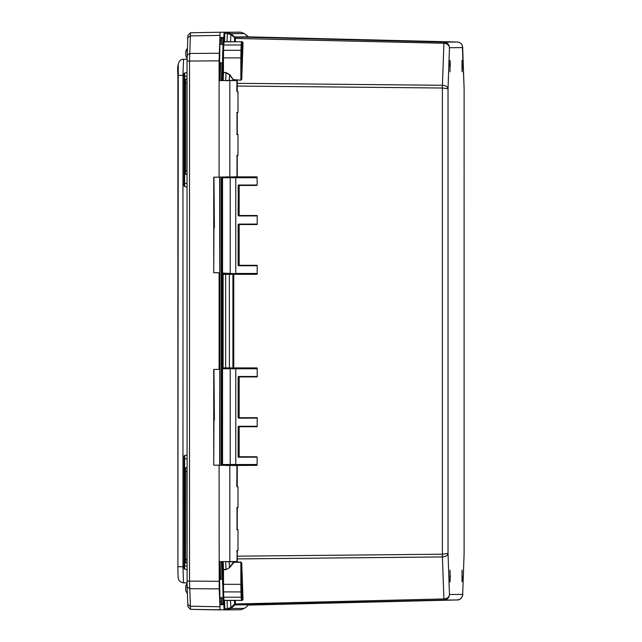 <?xml version="1.0" encoding="UTF-8"?>
<svg xmlns="http://www.w3.org/2000/svg" width="642" height="642" viewBox="0 0 642 642"><rect width="100%" height="100%" fill="white"/><g stroke="black" fill="none" stroke-linecap="round" stroke-linejoin="round"><path stroke-width="0.96" d="M462.256 575.938L462.063 581.564L462.256 575.938M462.176 575.938L462.063 579.285L462.176 575.938M227.091 80.996L226.674 80.563L237.018 80.563L236.609 80.996M223.095 597.758L222.798 584.324M221.089 597.758L221.185 604.732L220.094 604.74L219.957 603.103L219.339 561.598L219.845 562.103L220.326 579.429L222.613 579.084M222.798 57.892L223.087 44.37M222.613 63.044L220.318 62.699L219.845 80.033L219.339 80.547L219.957 39.034L220.094 37.397L221.185 37.388L221.089 44.37M183.532 582.824L182.97 566.734L177.89 566.734C177.89 570.947 177.962 578.033 178.428 578.883C179.15 581.187 180.851 582.503 183.532 582.824L187.039 582.888L183.532 582.824M184.045 566.75L182.97 566.734L182.97 75.387L183.532 59.289L187.039 59.224L183.532 59.289C178.789 59.088 176.911 64.457 177.882 75.387L177.89 566.734L178.259 64.649M187.111 586.828L187.929 606.754L190.505 609.37L189.51 581.09L189.51 61.054L190.497 32.758L187.913 35.382L187.031 61.054L187.111 586.828L189.623 588.682L219.211 588.891L219.099 465.249L213.738 465.153L213.738 369.447L219.099 369.351L219.099 272.802L213.738 272.706L213.738 177.232L219.099 177.136L219.099 60.846L220.094 32.244L239.201 32.196M224.62 609.852L190.505 609.37L187.929 606.754M190.505 609.37L220.094 609.892L219.211 588.891M227.14 177.304L219.66 177.128L219.757 272.794L219.099 272.802M219.099 369.351L219.765 369.343L219.66 465.241L225.888 465.354M236.352 32.196L239.201 32.1M219.099 177.136L229.828 176.951L229.828 80.571L219.099 80.571L227.461 80.563A17.198 17.198 89 0 1 227.525 80.362L232.46 80.362A17.198 17.198 89 0 1 232.524 80.563M220.094 604.74L221.185 604.732M219.837 465.249L219.837 177.128M221.602 37.501L223.857 37.364M223.857 604.708L221.602 604.595M219.187 278.467L219.765 278.467L219.765 363.677L219.187 363.677L219.187 278.467L219.765 278.467M219.099 561.581L229.828 561.581L229.828 465.434L219.099 465.249M229.828 176.951L230.382 176.943M219.757 177.128L213.738 177.232M237.219 176.823L232.934 176.895L237.219 176.823M213.738 272.706L213.955 227.79L214.396 227.782L213.955 177.224M213.955 272.69L219.757 272.794M219.765 369.343L213.738 369.447M213.738 465.153L213.955 420.141L214.396 420.133L213.955 369.439M229.828 465.434L237.018 465.554L236.609 465.98M237.018 486.636L237.018 465.554L230.382 465.434M236.826 465.98L237.259 465.554L232.934 465.482L237.259 465.554L237.259 486.411M219.765 465.241L213.955 465.145M214.396 222.004L213.955 221.996M213.955 227.79L214.396 227.782M236.826 80.996L237.259 80.563L232.613 80.563A17.198 17.198 -91 0 0 232.548 80.362M229.828 561.581L237.018 561.581L236.609 561.148L237.259 561.581L237.018 550.716M214.396 414.491L213.955 414.483M213.955 420.141L214.396 420.133M219.765 363.677L219.187 363.661M236.962 561.581L237.219 550.507M237.219 486.837L236.794 486.411L236.962 465.554M237.219 529.762L237.219 507.581M236.962 176.823L237.219 155.308M237.219 91.637L236.794 91.212L236.962 80.563M237.219 134.563L237.219 112.382M237.259 155.733L237.259 176.823L236.826 176.398M227.091 176.574L226.682 177.007L237.018 176.823L236.609 176.406L237.018 176.823L237.018 155.516M236.962 155.308L236.794 155.733L236.962 155.308M236.794 134.138L236.962 134.563L236.794 134.138M236.962 112.382L236.794 112.807L236.962 112.382M236.826 561.148L237.259 561.581L236.826 561.148M236.962 550.507L236.794 550.94L236.962 550.507M236.794 529.337L236.962 529.762L236.794 529.337M236.962 507.581L236.794 508.007L236.962 507.581M462.256 66.03L462.063 71.655L462.256 66.03M461.943 66.038L462.063 62.683L461.943 66.038M450.275 66.142L450.074 60.517L449.873 66.142L450.283 66.134M449.962 66.142L450.074 62.788L449.962 66.142M232.46 80.362L227.525 80.362M241.593 588.425L241.705 585.159L241.593 588.425M234.474 176.871L257.033 176.871L256.07 177.304L222.565 177.304L221.723 178.163L222.565 177.304L235.502 177.304L235.783 177.738L235.783 273.468L256.351 273.46L257.201 273.901L257.033 274.319L233.76 274.319L233.76 367.906L257.033 367.906L257.201 368.323L257.201 376.918L239.153 376.918L239.153 376.493M241.593 53.792L241.705 50.525L241.593 53.792M462.665 47.155L462.681 47.596C462.344 44.234 460.539 42.372 457.256 42.019L248.815 37.172L235.405 37.284L235.325 41.722L224.54 41.722L223.689 42.332M222.605 73.332L222.613 57.892L222.349 80.563L222.605 73.332L223.448 72.45L225.984 72.53L229.708 74.616L233.977 80.563M464.102 553.693L464.11 88.419L462.352 45.686C461.438 43.383 459.736 42.155 457.256 42.019L443.983 42.131C447.273 42.492 449.095 44.346 449.456 47.709C449.039 45.028 447.185 43.552 443.895 43.263L442.426 85.282C445.717 85.506 447.586 86.654 448.028 88.724L442.386 88.018L442.386 554.207L448.028 553.492C447.586 555.571 445.717 556.718 442.426 556.935L443.895 598.938C447.185 598.649 449.039 597.164 449.464 594.484C449.095 597.846 447.273 599.708 443.991 600.061L457.256 599.949C460.539 599.588 462.344 597.734 462.681 594.372L462.665 594.805M234.763 600.35L235.333 600.471L235.405 604.908L457.256 599.949C461.47 600.471 463.299 593.914 462.681 594.588L464.118 553.38L464.11 88.588L462.681 47.596L449.456 47.709L448.028 88.724L448.028 553.492L449.464 594.484L462.681 594.372L464.11 553.396M243.021 599.612L242.596 599.917L241.312 563.154L241.737 562.849L243.021 599.612L242.195 600.471L235.325 600.35M257.201 215.511L256.712 215.937L239.153 215.937L238.72 215.511L238.72 185.883L239.153 185.458L239.153 215.511L257.201 215.511L257.201 224.523L239.153 224.523L239.153 265.307L257.201 265.307L257.201 273.901M257.201 417.701L256.712 418.127L239.153 418.127L238.72 417.701L238.72 376.918L239.153 376.918L239.153 417.701L257.201 417.701L257.201 426.713L239.153 426.713L239.153 456.767L256.551 456.767L238.15 456.735L238.15 426.721L238.591 426.288L256.712 426.288L257.201 426.713L256.712 426.288M257.201 464.928L256.351 464.495L256.07 464.92L235.502 464.928L256.07 464.92L257.033 465.354L257.201 457.192L256.551 456.767M257.033 176.871L257.201 185.024L256.551 185.458L257.201 185.024L238.286 185.032L238.607 185.466L256.551 185.458L238.607 185.466L238.182 185.891L238.607 185.466L238.182 185.891L238.72 185.883M222.902 45.55L223.143 42.717A0.859 0.859 89.5 0 1 223.994 41.858L242.195 41.722L242.588 42.276L241.849 42.284L241.304 57.892L240.862 57.9L240.862 79.897L241.304 79.07L242.588 42.276L243.021 42.581L241.737 79.375L240.846 80.202L234.009 79.672L240.846 80.202M233.969 561.581L233.993 562.24L240.846 562.015L241.312 563.154L241.849 599.925A0.425 0.425 89.5 0 1 241.424 600.358L242.596 599.917L242.195 600.471M233.993 562.24L229.708 567.6L225.984 569.687L222.622 569.775L222.613 584.324L240.862 584.324L240.862 562.32L233.993 562.24M256.712 224.09L257.201 224.523L256.712 224.09L238.591 224.098L238.15 224.531L238.591 224.098M256.712 215.937L238.591 215.945L238.15 215.511L238.286 185.032M257.201 177.288L256.351 177.73L230.205 177.738L230.205 273.468L257.033 274.319M257.201 265.307L256.712 265.732L238.591 265.74L238.15 265.307L238.15 224.531L239.153 224.098M235.502 177.304L256.07 177.304L256.351 177.73M257.201 457.192L238.286 457.2L238.15 456.735M238.286 457.2L239.161 456.767L238.72 456.334L238.72 426.713L238.15 426.721L238.591 426.288M256.712 418.127L238.591 418.135L238.15 417.709L238.15 376.926L238.591 376.493L256.712 376.493L257.201 376.918L256.712 376.493M239.089 376.493A0.425 0.425 89.5 0 0 238.72 376.918L238.15 376.926L238.591 376.493M257.201 368.323L256.351 368.765L235.783 368.765L235.783 464.495L256.351 464.495M257.033 367.906L256.07 368.331L256.351 368.765M256.351 273.46L256.07 273.893L235.502 273.893M256.712 265.732L239.153 265.732L238.72 265.307L238.72 224.523A0.425 0.425 89.5 0 1 239.089 224.098M241.737 79.375L241.304 79.07L241.304 57.892M235.445 604.868L234.611 605.189L234.635 604.258L235.47 603.962M238.166 230.406L238.174 252.996L238.166 230.406M238.166 187.472L238.391 210.062L238.166 187.472M238.174 389.237L238.391 411.827L238.174 389.237M238.174 432.17L238.174 454.761L238.174 432.17M233.752 368.331L256.07 368.331L222.565 368.339L221.723 369.198L222.565 368.339L233.752 368.331L232.918 367.906L232.918 274.319L233.752 273.893M235.462 38.231L230.823 34.564L227.34 33.488L227.051 41.85M235.437 37.324L234.611 37.003L234.603 38.191L235.445 38.424L443.895 43.263L443.983 42.131L234.579 36.955L247.989 36.843L457.256 42.019M248.887 37.204L244.442 33.601L240.999 32.236L227.437 32.357L230.895 33.721L230.574 41.65L224.523 41.722L224.828 33.424L227.34 33.488L227.437 32.357L224.925 32.293L224.828 33.424L223.978 34.034L224.901 32.293L224.05 33.151L223.697 41.907L223.978 34.002M240.999 32.236L224.909 32.293L240.999 32.236L244.466 33.617L247.989 36.843M248.887 604.756L244.45 608.359L248.887 604.756L235.405 604.908L443.991 600.061L443.895 598.938L234.611 604.01L234.49 600.551L230.855 600.35M234.579 605.237L230.895 608.472L230.823 607.629L234.611 604.01M223.689 599.869L224.548 600.479L224.836 608.768L227.34 608.712L230.823 607.629L230.574 600.551L227.051 600.479L227.437 609.844L240.999 609.723L244.45 608.359L230.895 608.472L227.437 609.844L224.925 609.9L240.999 609.723L244.466 608.335M227.051 600.35L224.515 600.35M229.708 567.6L225.984 569.687M222.782 591.555A0.859 0.61 -2 0 0 223.552 591.908L223.464 569.47L222.605 568.86L222.349 561.581L222.622 584.324M237.957 230.831L238.391 230.406M237.957 252.563L238.391 252.988M237.957 187.905L238.391 187.472M237.957 209.637L238.391 210.062M222.951 177.304L223.127 176.871M223.127 465.354L223.095 464.92M222.565 464.928L221.723 464.086L221.723 369.182L221.723 464.086L222.565 464.928L230.221 464.928L222.565 464.928L221.723 464.086M237.957 389.67L238.391 389.237M237.957 411.402L238.391 411.827M237.957 432.596L238.391 432.162M237.957 454.327L238.391 454.753M221.723 369.182L223.127 367.906L232.918 367.906L233.19 368.331M233.15 273.893L232.918 274.319L223.127 274.319L223.095 273.893M230.221 177.304L230.205 177.738L222.549 177.738L222.565 273.893L221.723 273.035L230.205 273.468L230.221 273.893L222.565 273.893L230.221 273.893M233.126 80.563L233.158 79.592L229.419 74.841L225.968 72.835L225.695 80.563M229.226 80.362L229.708 74.616M222.613 72.45L223.448 72.45L223.448 57.892L240.862 57.9L240.975 50.309L223.552 50.309L223.448 57.892L222.613 57.892L222.718 50.911M230.855 41.85L234.482 41.642L234.603 38.191M244.466 33.617L230.895 33.721L234.579 36.955M221.723 178.147L221.723 273.051L221.723 178.163L222.557 177.304M222.549 273.468L221.723 273.051M225.984 72.53L223.456 72.755L223.191 80.563M224.925 609.9L224.05 609.041L223.705 600.302L223.978 608.191L224.836 608.768L224.917 609.9L240.999 609.723M450.275 576.043L450.082 581.668L450.275 576.043M449.962 576.043L450.082 579.389L449.962 576.043M222.886 601.835L222.742 597.758M222.092 579.084L221.482 561.581M221.305 465.273L221.305 177.104M221.474 80.563L222.092 63.044M222.742 44.37L222.886 40.269L223.753 40.269M222.67 597.758L222.862 603.311L221.562 604.595L223.849 604.579M223.809 38.793L222.862 38.801L221.562 37.509L223.849 37.493M232.524 561.581A17.198 17.198 89 0 1 232.46 561.782L227.525 561.782A17.198 17.198 89 0 1 227.461 561.581M187.031 471.445L187.031 467.585L185.634 467.938L185.514 471.445L186.91 471.445L187.031 559.367M187.031 82.77L187.031 78.91M220.326 579.429L219.275 579.429M219.275 62.699L220.318 62.699M184.045 75.371L177.89 75.387M219.829 606.746L190.241 606.233L187.729 604.379M219.099 581.307L187.031 581.09M219.099 60.846L187.031 61.054M219.211 53.254L189.623 53.471L187.111 55.324M219.829 35.39L190.233 35.904L187.729 37.758M187.031 563.227L186.91 559.367L185.514 559.367L185.634 562.873L187.031 563.251M187.031 174.552L187.031 170.692M185.097 82.77L184.904 170.692L186.91 170.692L186.91 82.77L185.514 82.77L185.514 170.692L185.634 174.199L187.031 174.576M220.094 32.244L190.497 32.758L220.094 32.244M187.031 183.395L184.647 183.395L184.76 186.541L187.031 187.151M184.206 76.197L184.037 76.197C183.885 73.878 184.118 72.827 184.76 73.052L184.647 76.197L187.031 76.197M184.037 76.197L184.037 183.395L184.037 76.197L184.647 76.197L184.647 183.395L184.037 183.395L184.118 185.707M187.031 565.931L184.647 565.931L184.76 569.077L187.031 569.687M184.206 458.733L184.037 458.733C183.885 456.414 184.118 455.363 184.76 455.587L184.647 458.733L187.031 458.733M184.037 458.733L184.037 565.931L184.037 458.733L184.647 458.733L184.647 565.931L184.045 565.931C183.885 568.25 184.126 569.302 184.76 569.077M185.097 471.445L185.514 471.445L185.514 559.367L184.904 559.367C184.768 562.095 185.008 563.267 185.634 562.873M185.634 79.263L185.514 82.77L184.904 82.77C184.776 80.033 185.016 78.862 185.634 79.263L187.031 78.886M236.818 155.733L237.989 155.292L237.989 134.579L236.818 134.138M236.818 112.807L237.989 112.366L237.989 91.654L236.818 91.212M236.818 550.932L237.989 550.499L237.989 529.778L236.818 529.337M236.818 508.007L237.989 507.565L237.989 486.853L236.818 486.411M184.904 471.445L184.904 559.367L184.904 471.445C184.776 468.708 185.016 467.536 185.634 467.938M232.613 80.563L237.259 80.563L237.259 91.212M219.917 601.795L221.233 601.795M219.275 576.564L220.35 576.564M219.299 562.103L219.845 562.103M221.225 40.318L219.909 40.318M219.339 80.547L219.797 80.539M219.275 65.564L220.35 65.564M219.845 80.033L219.291 80.033M221.626 604.716L223.857 604.692M237.219 550.932L237.219 561.541M237.219 465.594L237.219 486.411M237.219 507.999L237.219 529.345M237.219 155.733L237.219 176.783M237.219 80.603L237.219 91.212M237.219 112.799L237.219 134.138M450.082 581.885L450.082 570.208L450.082 581.885M462.264 66.03L461.855 66.038L462.264 66.03M462.063 581.78L462.063 570.104L462.063 581.78M223.111 367.906L222.284 367.906L222.284 274.319L223.127 274.319L223.111 367.906M237.259 556.181L442.386 554.207L442.426 556.935L237.259 558.909M240.846 562.015L241.737 562.849M257.033 465.354L233.76 465.49M237.259 83.316L442.426 85.282L442.386 88.018L237.259 86.044M242.195 41.722L243.021 42.581M229.226 561.782L229.419 567.376L233.166 562.633L233.126 561.581M233.752 177.304L233.76 176.887M232.934 465.354L233.752 464.928M239.089 426.288A0.425 0.425 89.5 0 0 238.72 426.713L239.153 426.288M457.256 599.949L247.989 605.117M242.195 600.35L224.002 600.358L223.737 597.212A0.859 0.61 178 0 1 222.951 596.811M241.849 599.925L242.596 599.917M234.009 562.544L233.455 562.857M238.15 215.511L238.72 215.511A0.425 0.425 89.5 0 0 239.153 215.937L238.591 215.945M238.591 265.74L239.153 265.732A0.425 0.425 89.5 0 1 238.72 265.307L238.15 265.307M235.502 464.928L230.221 464.928L230.205 464.503L235.783 464.495L235.502 464.928L230.221 464.928M235.502 368.339L235.783 368.765L230.205 368.765L230.205 464.503L222.549 464.495L222.549 368.765L230.205 368.765L230.221 368.339M238.591 418.135L239.153 418.127A0.425 0.425 89.5 0 1 238.72 417.701L238.15 417.709M238.72 456.334L238.182 456.342M229.371 273.893L229.411 368.331M234.009 79.672L233.455 79.367M235.325 41.85L234.763 41.85M222.902 596.635C223.44 601.771 222.533 598.85 224.002 600.358L241.424 600.358L241.159 597.212L223.737 597.212L223.552 591.908L240.975 591.908L241.159 597.212L241.601 596.908M241.416 591.611L240.975 591.908L240.862 584.324L241.312 584.324M223.183 561.581L223.464 569.47L225.968 569.39L225.695 561.581M233.824 177.304L222.694 177.304M225.639 465.346L225.631 464.928M225.631 368.331L225.631 273.893M241.601 45.301L241.159 45.004L240.975 50.309L241.416 50.614M241.849 42.284A0.425 0.425 -90.5 0 0 241.424 41.858L241.159 45.004L223.737 45.004L223.552 50.309A0.859 0.61 -178 0 0 222.782 50.67M222.902 45.574C223.432 40.438 222.533 43.367 223.994 41.858A0.859 0.859 89.5 0 1 224.002 41.858L223.737 45.004A0.859 0.61 2 0 0 222.943 45.413M222.276 368.388L222.276 273.845M223.151 599.5L222.902 596.667M222.284 465.289L222.276 464.88M223.753 40.342L222.886 40.342M222.83 41.866L223.697 41.866M223.753 601.851L222.862 601.851L223.753 601.851M223.705 600.326L222.83 600.326M222.862 603.311L223.809 603.303M222.862 38.801L222.67 44.37M222.02 63.044L221.402 80.563M221.249 177.104L221.249 465.273M221.41 561.581L222.02 579.084M220.062 561.581L220.671 579.084M221.321 597.758L221.562 604.595M219.925 177.128L219.925 465.249M221.562 37.509L221.321 44.37M220.671 63.044L220.054 80.563M185.731 589.517L185.731 587.326A5.914 5.914 89.5 0 1 187.047 583.61L185.843 586.178L185.707 589.292L185.995 591.282L187.352 593.585M185.731 54.795L185.731 52.612A5.914 5.914 89.5 0 1 187.352 48.543L185.715 52.548L185.835 55.942L187.047 58.518M227.461 80.563L226.698 80.563M219.773 597.758L222.951 597.758M184.76 73.052L187.031 72.442M184.76 455.587L187.031 454.977M227.099 465.803L226.682 465.378L237.018 465.554M184.76 186.541C184.045 186.413 183.805 185.369 184.037 183.395M185.634 174.199C184.952 174.367 184.711 173.204 184.904 170.692L184.904 82.77M222.951 44.37L219.773 44.37M237.259 112.799L237.259 134.146M237.018 134.363L237.018 112.583M237.018 91.437L237.018 80.571M237.259 550.932L237.259 561.581M237.259 507.999L237.259 529.345M237.018 529.562L237.018 507.79M232.934 176.895L232.934 177.304M450.034 581.724L450.034 570.369M462.023 71.711L462.023 60.356M450.034 71.816L450.034 60.46M462.023 581.62L462.023 570.265M248.077 36.899L248.815 37.172M248.815 604.788L248.085 605.061M222.605 568.892L222.613 569.775M222.252 178.011L222.284 176.871M222.284 465.354L222.252 464.214M222.284 367.906L222.252 369.038M222.284 274.319L222.252 273.187M222.613 57.892L222.718 50.887M223.978 608.191L224.917 609.9M232.934 465.49L232.934 464.928M227.14 465.386L227.14 464.928"/></g></svg>
